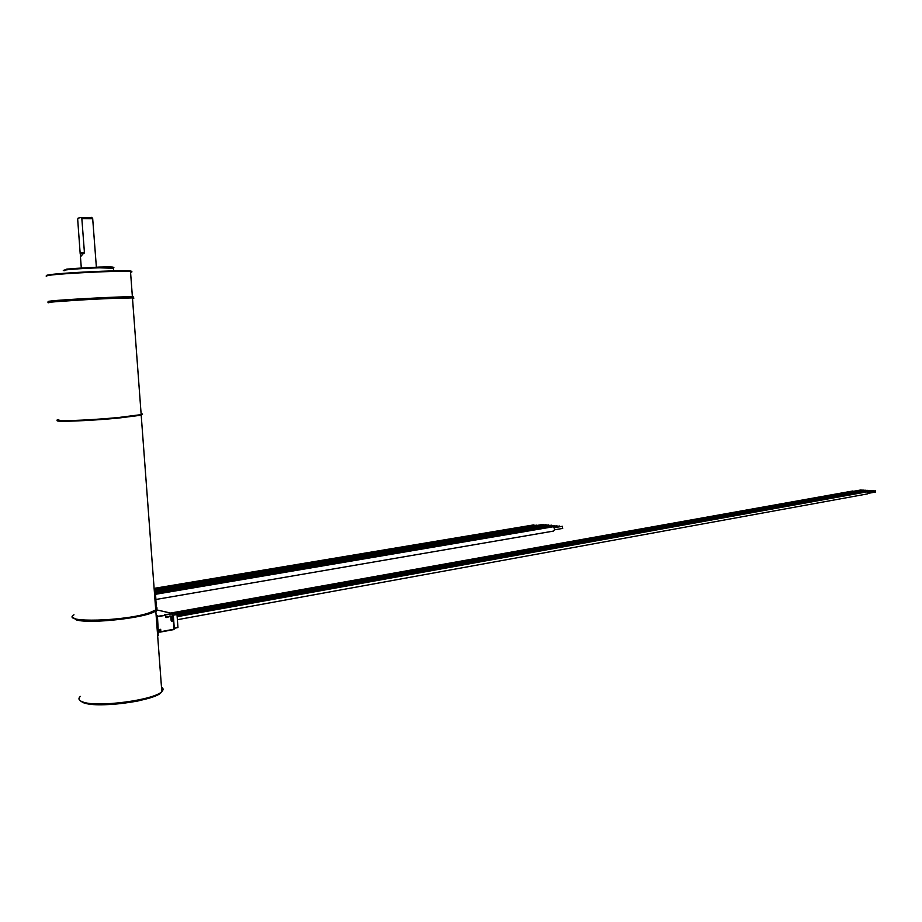 <?xml version="1.0" encoding="UTF-8"?>
<svg xmlns="http://www.w3.org/2000/svg" width="922" height="922" viewBox="0 0 922 922"><rect width="100%" height="100%" fill="white"/><g stroke="black" fill="none" stroke-linecap="round" stroke-linejoin="round"><path stroke-width="1.38" d="M159.944 631.962L160.843 631.685L160.67 629.311L158.192 629.772M158.33 632.262L160.025 631.95L159.863 629.761M177.001 614.525L173.313 615.193L174.281 628.262L177.958 627.582L177.001 614.525L160.267 610.687M173.313 615.193L172.322 614.962L172.207 613.741M174.154 628.435L175.019 628.136M173.578 621.025L174.2 629.173L160.843 631.685M172.714 620.529L172.299 614.951M155.611 610.283L157.224 609.995L171.838 613.384L172.725 620.552M160.37 632.077L160.186 629.703L158.215 630.072L160.67 629.311M172.598 620.494L171.699 620.932L173.405 621.071L173.889 629.565L173.601 621.002L171.365 620.713M157.57 634.716L155.853 611.563M158.135 634.601L158.054 633.644M158.377 632.988L157.42 615.677L156.798 616.726M154.504 593.572L550.18 526.531L551.206 527.107M559.504 526.047L560.38 526.635M154.447 592.685L547.438 526.255L548.452 526.831M556.75 525.77L557.626 526.358M537.561 525.713L536.339 525.194M546.711 525.252L545.859 524.676M540.269 525.989L539.047 525.459M549.42 525.528L548.567 524.952M533.654 524.918L534.864 525.436M544.015 524.975L543.173 524.399M142.161 414.324L141.204 415.188L118.143 418.115C89.054 420.916 51.678 422.288 57.775 420.397M155.415 605.719L156.221 605.57L155.196 602.827M155.472 606.457C157.455 607.414 157.535 608.566 155.726 609.915L149.86 612.6C126.256 621.29 59.792 623.099 73.979 614.778M156.221 605.57L155.53 594.39M58.121 420.467C53.741 422.195 89.964 420.789 117.889 418.115L140.939 415.142L141.147 414.289M58.812 419.522C47.956 421.792 86.875 420.547 118.097 417.551L141.17 414.623L142.576 414.059L141.089 413.621M48.889 302.773C41.202 302.485 79.154 299.8 109.119 298.544L132.468 297.898C134.405 297.956 134.416 298.117 132.503 298.371M49.65 301.678C47.08 301.598 47.679 301.356 51.436 300.952C64.943 299.408 124.539 296.331 132.388 296.769L133.206 296.803L132.676 297.403L108.831 297.99L49.431 302.174M133.206 296.803L131.639 297.357M46.734 276.289C45.351 276.058 46.25 275.713 49.442 275.275C62.212 273.338 117.981 270.653 129.161 271.391L130.498 271.483C132.445 271.656 132.468 271.932 130.555 272.29M47.103 275.655C45.996 275.424 46.941 275.09 49.949 274.675C62.558 272.762 117.52 270.111 128.573 270.861C131.454 271.01 132.1 271.264 130.509 271.644M92.696 218.745L81.839 218.56L81.32 217.5L91.969 217.627M84.121 253.262L80.202 253.873L80.825 256.443L84.409 252.282L81.839 218.56M80.202 253.873L77.69 219.378L78.036 218.157L81.32 217.5M154.712 594.436L552.946 526.808L554.456 528.421L554.468 530.069L553.431 531.095L155.91 599.473M562.27 526.324L562.627 528.41M72.711 617.152L76.192 619.872C89.987 624.309 148.569 617.521 155.795 610.802L156.406 611.47M156.049 610.606L153.49 611.413C143.325 618.478 82.277 624.263 75.281 618.731M852.758 491.011L853.588 491.345M861.044 489.939L861.69 490.297M854.763 491.126L855.593 491.461M863.05 490.066L863.695 490.423M856.769 491.253L857.598 491.587M865.055 490.193L865.712 490.55M858.785 491.38L859.615 491.714M867.072 490.308L867.729 490.665M860.802 491.495L861.644 491.841M869.089 490.435L869.746 490.792M862.831 491.622L863.672 491.968M871.117 490.55L871.774 490.919M864.859 491.749L865.7 492.083M873.146 490.677L873.802 491.034M866.887 491.875L867.994 492.947L867.302 493.938L177.381 619.699M875.174 490.804L875.427 492.037M554.018 525.494L554.883 526.082M544.476 526.013L545.709 526.543M542.989 526.266L541.986 525.701L154.308 590.933M552.14 525.805L551.287 525.217M160.451 632.054L173.889 629.565L160.428 632.066M165.326 614.986L172.23 613.729L164.934 614.617L166.144 617.59L165.418 616.979M171.895 621.347L171.169 620.737L171.043 616.691M166.144 617.59L170.72 616.334L171.169 620.737M165.591 616.599L170.674 616.334L165.695 617.129M157.478 616.749L165.499 615.285L157.455 616.311M155.611 610.272L157.455 610.053M164.6 614.824L165.499 615.285L165.614 616.922L165.476 615.297M165.637 617.025L170.72 616.334L171.457 620.898M169.971 615.815L170.685 616.322M155.599 595.197L155.887 599.15M113.394 268.302L99.38 267.806C80.813 268.325 57.948 270.227 64.425 270.688M70.936 268.659L99 267.08C109.833 266.792 114.501 266.931 113.003 267.484M84.409 252.282L80.249 252.939M158.457 635.431L157.639 635.592M161.477 687.074C163.482 688.342 163.586 689.829 161.811 691.546C154.746 700.075 96.43 707.808 82.554 701.861C78.704 700.42 77.955 698.599 80.318 696.387M161.65 689.379L161.799 691.396M161.627 691.707C158.584 700.144 98.043 708.891 83.706 702.748M154.228 610.94L156.014 610.629M172.737 620.541L171.884 613.372L157.213 609.995M553.603 527.038L559.677 526.001M550.849 526.762L556.923 525.736M154.919 589.1L536.569 525.148M546.031 524.641L539.935 525.655M539.278 525.425L154.251 590.08M548.74 524.906L542.655 525.932M155.518 588.132L533.873 524.872M543.335 524.364L537.238 525.39M141.204 415.188L155.726 609.915M140.939 415.142L141.458 414.554M132.468 297.898L141.17 414.623M130.74 297.345L131.327 297.875M130.498 271.483L132.388 296.769M128.573 270.861L129.161 271.391M113.59 270.872L113.36 267.772C115.619 267.069 110.847 266.838 99.034 267.08L66.88 269.086L64.114 270.204M96.372 267.173L92.673 218.468M81.297 267.899L80.421 256.374M91.774 217.338L92.5 218.433M554.168 527.695L562.443 526.289M554.525 529.816L562.685 528.421M83.51 702.771C95.98 705.86 114.098 705.272 137.851 700.997C160.924 695.303 160.313 693.448 161.811 691.546L155.795 610.802M82.853 702.518L80.122 700.639M170.616 613.049L852.896 490.977M853.542 491.276L861.171 489.916M172.264 613.43L854.901 491.103M855.547 491.403L863.176 490.031M173.924 613.822L856.907 491.23M857.552 491.53L865.193 490.158M175.595 614.202L858.924 491.345M859.569 491.645L867.199 490.274M177.012 614.64L860.941 491.472M861.586 491.772L869.227 490.4M177.059 615.32L862.969 491.599M863.614 491.899L871.244 490.516M177.105 616L864.997 491.726M865.643 492.025L873.272 490.642M177.162 616.691L867.026 491.852M867.936 493.408L875.474 492.037M867.683 492.152L875.312 490.769M548.106 526.485L554.18 525.459M544.706 525.978L154.377 591.809M551.46 525.183L545.375 526.208"/></g></svg>
